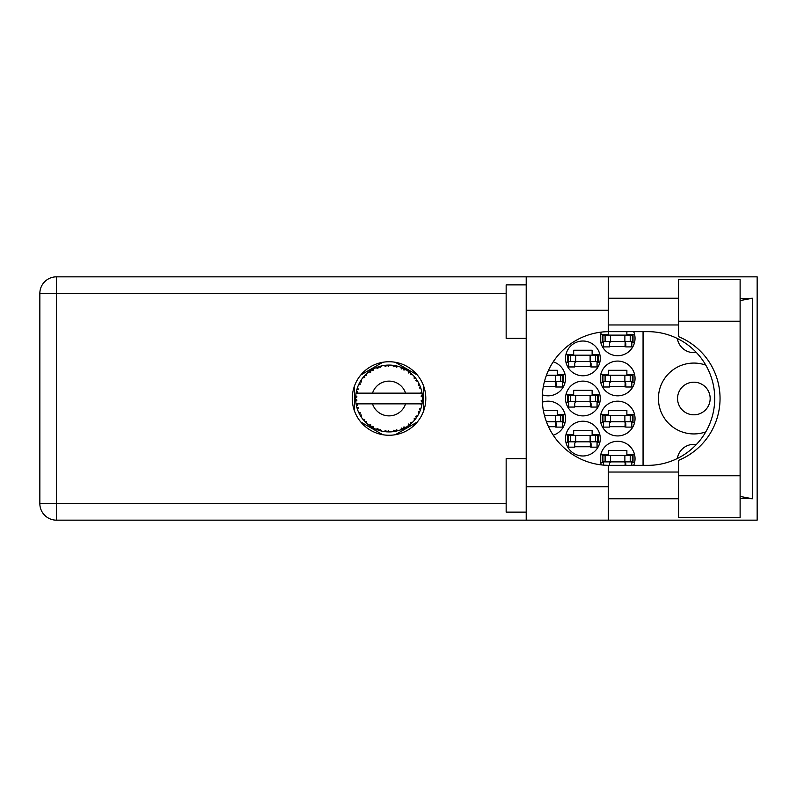 <?xml version="1.0" encoding="UTF-8"?>
<svg xmlns="http://www.w3.org/2000/svg" width="797" height="797" viewBox="0 0 797 797"><rect width="100%" height="100%" fill="white"/><g stroke="black" fill="none" stroke-linecap="round" stroke-linejoin="round"><path stroke-width="1.2" d="M705.813 365.146A35.427 35.427 0 0 0 658.432 398.5A35.427 35.427 0 0 0 705.813 431.854M677.55 398.5A16.309 16.309 0 0 0 693.858 414.809A16.309 16.309 0 0 0 710.167 398.5A16.309 16.309 0 0 0 693.858 382.191A16.309 16.309 0 0 0 677.55 398.5M696.339 352.463A16.707 16.707 0 0 1 677.35 338.506M633.695 465.348A17.385 17.385 0 0 0 617.655 441.279A17.385 17.385 0 0 0 601.436 464.9M600.28 418.555A17.385 17.385 0 0 0 617.655 435.929A17.385 17.385 0 0 0 635.04 418.555A17.385 17.385 0 0 0 617.655 401.17A17.385 17.385 0 0 0 600.28 418.555M553.218 435.172A17.385 17.385 0 0 0 565.521 418.555A17.385 17.385 0 0 0 542.358 402.166M600.28 378.445A17.385 17.385 0 0 0 617.655 395.83A17.385 17.385 0 0 0 635.04 378.445A17.385 17.385 0 0 0 617.655 361.071A17.385 17.385 0 0 0 600.28 378.445M542.358 394.834A17.385 17.385 0 0 0 565.521 378.445A17.385 17.385 0 0 0 553.218 361.828M601.436 332.1A17.385 17.385 0 0 0 617.655 355.721A17.385 17.385 0 0 0 633.695 331.652M565.521 438.609A17.385 17.385 0 0 0 582.896 455.984A17.385 17.385 0 0 0 600.28 438.609A17.385 17.385 0 0 0 582.896 421.224A17.385 17.385 0 0 0 565.521 438.609M565.521 398.5A17.385 17.385 0 0 0 582.896 415.885A17.385 17.385 0 0 0 600.28 398.5A17.385 17.385 0 0 0 582.896 381.115A17.385 17.385 0 0 0 565.521 398.5M565.521 358.391A17.385 17.385 0 0 0 582.896 375.776A17.385 17.385 0 0 0 600.28 358.391A17.385 17.385 0 0 0 582.896 341.016A17.385 17.385 0 0 0 565.521 358.391M634.601 454.788L626.88 454.788L626.88 450.504L608.43 450.504L608.43 454.788L600.719 454.788M609.496 426.704L625.814 426.704M634.601 414.679L626.88 414.679L626.88 410.395L608.43 410.395L608.43 414.679L600.719 414.679M548.495 426.704L556.296 426.704M565.083 414.679L557.362 414.679L557.362 410.395L543.325 410.395M609.496 386.605L625.814 386.605M634.601 374.57L626.88 374.57L626.88 370.296L608.43 370.296L608.43 374.57L600.719 374.57M543.325 386.605L556.296 386.605M565.083 374.57L557.362 374.57L557.362 370.296L548.495 370.296M609.496 346.496L625.814 346.496M574.737 446.758L591.055 446.758M599.842 434.734L592.121 434.734L592.121 430.45L573.671 430.45L573.671 434.734L565.96 434.734M574.737 406.659L591.055 406.659M599.842 394.625L592.121 394.625L592.121 390.341L573.671 390.341L573.671 394.625L565.96 394.625M574.737 366.55L591.055 366.55M599.842 354.516L592.121 354.516L592.121 350.242L573.671 350.242L573.671 354.516L565.96 354.516M600.719 462.539L603.488 462.539M631.822 462.539L634.601 462.539M600.719 422.43L603.488 422.43M631.822 422.43L634.601 422.43M562.303 422.43L565.083 422.43M600.719 382.321L603.488 382.321M631.822 382.321L634.601 382.321M562.303 382.321L565.083 382.321M600.719 342.212L603.488 342.212M631.822 342.212L634.601 342.212M634.601 334.461L626.88 334.461L626.88 331.652M608.43 331.662L608.43 334.461L600.719 334.461M565.96 442.484L568.729 442.484M597.063 442.484L599.842 442.484M565.96 402.375L568.729 402.375M597.063 402.375L599.842 402.375M565.96 362.266L568.729 362.266M597.063 362.266L599.842 362.266M382.819 362.266L360.782 374.988M417.309 374.988L395.272 362.266M423.536 411.222L423.536 385.778M395.272 434.734L417.309 422.012M360.782 422.012L382.819 434.734M354.555 385.778L354.555 411.222M643.059 331.652L643.059 465.348M677.35 458.494A16.707 16.707 0 0 1 696.339 444.537M602.95 341.544L633.027 341.544L633.027 335.129L602.283 335.129L602.283 341.544L602.95 341.544L602.95 335.129M632.36 341.544L632.36 335.129M631.822 341.544L631.822 346.894L625.814 346.894L625.814 343.686A2.142 2.142 0 0 0 623.672 341.544M603.488 341.544L603.488 346.894L609.496 346.894L609.496 343.686A2.142 2.142 0 0 1 611.638 341.544M625.177 341.544L625.007 346.834M625.525 341.893L625.286 346.496M678.616 475.769L678.616 460.327A66.848 66.848 0 0 0 678.616 336.673L678.616 279.518L740.114 279.518L740.114 517.482L678.616 517.482L678.616 475.769L740.114 475.769M526.209 512.132L506.155 512.132L506.155 458.664L526.209 458.664M526.209 338.336L506.155 338.336L506.155 284.868L526.209 284.868M389.046 361.738A36.762 36.762 0 0 0 352.284 398.5A36.762 36.762 0 0 0 389.046 435.262A36.762 36.762 0 0 0 425.807 398.5A36.762 36.762 0 0 0 389.046 361.738M678.616 298.237L608.3 298.237M678.616 324.967L608.3 324.967M678.616 472.033L608.3 472.033M678.616 498.763L608.3 498.763M526.209 520.162L526.209 486.738L608.3 486.738L608.3 520.162L56.428 520.162L56.428 503.584L506.155 503.584M608.3 520.162L757.15 520.162L757.15 276.838L608.3 276.838L608.3 310.262L526.209 310.262L526.209 486.738M526.209 310.262L526.209 276.838L608.3 276.838M608.3 310.262L608.3 331.662A66.848 66.848 0 0 0 542.259 398.5A66.848 66.848 0 0 0 608.3 465.338L608.3 486.738M740.114 498.195L752.428 498.763L752.428 298.237L740.114 298.805M506.155 293.416L56.428 293.416L56.428 503.584L39.85 503.584A16.578 16.578 0 0 0 56.428 520.162A16.578 16.578 0 0 1 39.85 503.584L39.85 293.416A16.578 16.578 0 0 1 56.428 276.838L526.209 276.838M608.3 331.662A66.848 66.848 0 0 1 609.097 331.652L647.881 331.652A66.848 66.848 0 0 1 714.72 398.5A66.848 66.848 0 0 1 647.881 465.348L609.097 465.348A66.848 66.848 0 0 1 608.3 465.338M752.428 498.763L740.114 496.421M740.114 300.579L752.428 298.237M568.191 361.599L598.268 361.599L598.268 355.183L567.524 355.183L567.524 361.599L568.191 361.599L568.191 355.183M597.601 361.599L597.601 355.183M597.063 361.599L597.063 366.949L591.055 366.949L591.055 363.741A2.142 2.142 0 0 0 588.913 361.599M568.729 361.599L568.729 366.949L574.737 366.949L574.737 363.741A2.142 2.142 0 0 1 576.879 361.599M590.418 361.599L590.248 366.889M590.766 361.938L590.527 366.55M568.191 401.708L598.268 401.708L598.268 395.292L567.524 395.292L567.524 401.708L568.191 401.708L568.191 395.292M597.601 401.708L597.601 395.292M597.063 401.708L597.063 407.058L591.055 407.058L591.055 403.85A2.142 2.142 0 0 0 588.913 401.708M568.729 401.708L568.729 407.058L574.737 407.058L574.737 403.85A2.142 2.142 0 0 1 576.879 401.708M590.418 401.708L590.248 406.998M590.766 402.047L590.527 406.659M568.191 441.817L598.268 441.817L598.268 435.401L567.524 435.401L567.524 441.817L568.191 441.817L568.191 435.401M597.601 441.817L597.601 435.401M597.063 441.817L597.063 447.167L591.055 447.167L591.055 443.959A2.142 2.142 0 0 0 588.913 441.817M568.729 441.817L568.729 447.167L574.737 447.167L574.737 443.959A2.142 2.142 0 0 1 576.879 441.817M590.418 441.817L590.248 447.097M590.766 442.156L590.527 446.758M544.411 381.653L563.509 381.653L563.509 375.238L546.433 375.238M562.841 381.653L562.841 375.238M562.303 381.653L562.303 387.003L556.296 387.003L556.296 383.795A2.142 2.142 0 0 0 554.154 381.653M555.658 381.653L555.489 386.943M556.007 381.992L555.768 386.605M602.95 381.653L633.027 381.653L633.027 375.238L602.283 375.238L602.283 381.653L602.95 381.653L602.95 375.238M632.36 381.653L632.36 375.238M631.822 381.653L631.822 387.003L625.814 387.003L625.814 383.795A2.142 2.142 0 0 0 623.672 381.653M603.488 381.653L603.488 387.003L609.496 387.003L609.496 383.795A2.142 2.142 0 0 1 611.638 381.653M625.177 381.653L625.007 386.943M625.525 381.992L625.286 386.605M546.433 421.762L563.509 421.762L563.509 415.347L544.411 415.347M562.841 421.762L562.841 415.347M562.303 421.762L562.303 427.112L556.296 427.112L556.296 423.904A2.142 2.142 0 0 0 554.154 421.762M555.658 421.762L555.489 427.053M556.007 422.101L555.768 426.704M602.95 421.762L633.027 421.762L633.027 415.347L602.283 415.347L602.283 421.762L602.95 421.762L602.95 415.347M632.36 421.762L632.36 415.347M631.822 421.762L631.822 427.112L625.814 427.112L625.814 423.904A2.142 2.142 0 0 0 623.672 421.762M603.488 421.762L603.488 427.112L609.496 427.112L609.496 423.904A2.142 2.142 0 0 1 611.638 421.762M625.177 421.762L625.007 427.053M625.525 422.101L625.286 426.704M602.95 461.871L633.027 461.871L633.027 455.456L602.283 455.456L602.283 461.871L602.95 461.871L602.95 455.456M632.36 461.871L632.36 455.456M631.822 461.871L631.822 465.348M623.672 461.871A2.142 2.142 0 0 1 625.814 464.003L625.814 465.348M603.488 461.871L603.488 465.109M611.638 461.871A2.142 2.142 0 0 0 609.496 464.003L609.496 465.348M625.147 462.459L625.057 465.348M625.515 462.927L625.456 465.348M398.052 430.689L398.201 430.649A33.424 33.424 0 0 0 400.532 429.882L402.963 428.886A33.424 33.424 0 0 0 403.591 428.587L405.902 427.361A33.424 33.424 0 0 0 407.984 426.046L410.076 424.472A33.424 33.424 0 0 0 410.614 424.024L412.557 422.261A33.424 33.424 0 0 0 414.231 420.467L415.875 418.425A33.424 33.424 0 0 0 416.293 417.857L417.728 415.665A33.424 33.424 0 0 0 418.903 413.513L419.989 411.122A33.424 33.424 0 0 0 420.248 410.475L421.095 407.994A33.424 33.424 0 0 0 421.703 405.613L422.161 403.033A33.424 33.424 0 0 0 422.251 402.346L422.45 399.725A33.424 33.424 0 0 0 422.45 397.275L422.44 397.095M422.42 400.363L422.44 399.835M356.398 391.357L356.229 392.164M359.188 383.487L358.839 384.204M359.168 383.526L358.55 384.831M363.88 376.513L363.342 377.14M370.137 370.944L368.862 371.86M380.817 366.102L379.053 366.61A33.424 33.424 0 0 0 378.386 366.819L378.326 366.839M377.13 367.278L376.363 367.576M376.533 367.507L375.935 367.756L377.908 368.413L378.306 366.849M387.84 365.096L387.292 365.126A33.424 33.424 0 0 0 386.605 365.165L386.535 365.175M385.718 365.245L384.762 365.355M396.189 365.853L395.651 365.733A33.424 33.424 0 0 0 394.963 365.604L394.904 365.594M394.296 365.494L393.31 365.355M394.047 365.454L392.373 365.245L393.788 366.769L394.884 365.594M405.075 369.17L403.591 368.413A33.424 33.424 0 0 0 402.963 368.114L402.694 367.995M402.505 367.905L401.857 367.626M409.688 372.209L409.13 371.781M416.612 379.591L416.293 379.143A33.424 33.424 0 0 0 415.875 378.575L415.705 378.346M415.446 378.007L414.739 377.12M414.968 377.399L414.36 376.682M419.65 385.061L419.322 384.343M422.031 393.12L421.892 392.323M421.842 392.074L421.703 391.387L420.716 393.15L405.583 393.15A17.385 17.385 0 0 0 372.508 393.15L405.583 393.15M422.45 399.725L421.035 400.931L422.251 402.276M422.34 401.459L422.4 400.672M421.095 407.994L419.332 409.1L420.348 410.206M420.497 409.807L420.806 408.901M420.567 409.608L421.035 408.174M417.728 415.665L415.745 416.293L416.323 417.807M416.692 417.279L417.229 416.472M417.13 416.632L417.598 415.885M405.902 427.361L403.87 426.953L403.651 428.567M404.916 427.909L405.693 427.481M399.377 430.29L400.373 429.942M388.099 431.904L389.922 431.914A33.424 33.424 0 0 0 392.373 431.755L394.963 431.396A33.424 33.424 0 0 0 395.651 431.267L395.72 431.247M386.047 431.785L386.605 431.835A33.424 33.424 0 0 0 387.292 431.874L387.362 431.884M375.995 429.224L378.386 430.181A33.424 33.424 0 0 0 379.053 430.39L379.113 430.41M380 430.679L380.817 430.898M365.425 422.141L366.112 422.808M357.006 408.004L357.186 408.602M357.176 408.582L357.355 409.13M355.651 399.735L355.701 400.692M421.743 405.444L420.716 403.85L405.583 403.85A17.385 17.385 0 0 1 372.508 403.85L356.06 403.85A33.424 33.424 0 0 0 356.06 403.9L356.09 404.069M356.468 405.962L357.674 405.225L356.06 403.9L356.588 406.47A33.424 33.424 0 0 0 356.767 407.147L357.544 409.658A33.424 33.424 0 0 0 358.441 411.939L358.52 412.099M358.75 412.617L359.596 414.291L360.334 412.816L358.64 412.368M359.148 413.444L359.596 414.291A33.424 33.424 0 0 0 359.925 414.908L361.3 417.14A33.424 33.424 0 0 0 362.745 419.122L363.053 419.511M361.31 417.08L361.579 415.078L359.945 414.928M377.858 429.991L378.386 430.181L377.908 428.587L375.935 429.244L377.718 429.942M380.368 429.394L379.053 430.39L381.584 431.077L380.368 429.394M381.544 431.028L381.584 431.077A33.424 33.424 0 0 0 383.995 431.536L384.174 431.566M383.995 431.536L386.605 431.835L385.748 430.42L383.995 431.536L384.692 431.635M389.922 431.914L388.328 430.579L387.382 431.884M394.017 431.556L394.963 431.396L393.788 430.231L392.552 431.735M398.201 430.649L396.328 429.752L395.651 431.267L396.258 431.137M402.077 429.274L402.963 428.886L401.529 428.059L400.702 429.822M409.329 425.07L410.076 424.472L408.482 424.024L408.124 425.937M412.557 422.261L410.475 422.38L410.684 423.974M415.297 419.192L415.875 418.425L414.221 418.395L414.35 420.328M419.69 411.85L419.989 411.122L418.375 411.501L418.983 413.354M357.544 409.658L358.311 407.725L356.787 407.237M363.801 420.408L364.448 421.125L364.787 419.501L362.804 419.202M364.448 421.125A33.424 33.424 0 0 0 364.926 421.633L364.936 421.653M364.926 421.633L366.809 423.456L366.56 421.394L365.126 421.842M366.799 423.396L366.809 423.456A33.424 33.424 0 0 0 368.702 425.02L370.844 426.534L370.774 424.871L368.702 425.02L370.127 426.056M370.466 426.285L370.844 426.534A33.424 33.424 0 0 0 371.432 426.903L371.681 427.053M372.956 426.265L371.432 426.903L373.713 428.198L372.956 426.265M373.693 428.138L373.713 428.198A33.424 33.424 0 0 0 375.935 429.244L376.104 429.314M365.972 422.679L366.471 423.147M355.701 396.278L355.621 398.151A33.424 33.424 0 0 0 355.621 398.849L355.631 398.938M360.204 381.624L359.925 382.092A33.424 33.424 0 0 0 359.596 382.709L358.441 385.061A33.424 33.424 0 0 0 357.544 387.342L356.767 389.853A33.424 33.424 0 0 0 356.588 390.53L356.06 393.1A33.424 33.424 0 0 0 356.06 393.15A33.424 33.424 0 0 0 355.761 395.531L355.741 395.71M356.588 406.47L356.169 404.517M356.229 404.846L356.359 405.484M356.06 403.9L356.458 405.912M355.621 398.151L356.996 396.906L355.761 395.531L355.621 398.151L355.711 396.029M355.711 396.129L355.761 395.531M356.976 389.095L356.767 389.853L358.311 389.275L357.484 387.511M355.701 400.821L355.661 399.984M355.801 401.419L356.996 400.094L355.621 398.849L355.761 401.469A33.424 33.424 0 0 0 356.06 403.85M356.767 407.147L356.926 407.745M358.501 411.959L359.596 414.291M356.11 393.06L357.674 391.775L356.568 390.61M365.315 374.969L364.926 375.367A33.424 33.424 0 0 0 364.448 375.875L362.745 377.878A33.424 33.424 0 0 0 361.3 379.86L360.274 381.504M360.413 381.265L359.925 382.092L361.579 381.922L361.3 379.86L360.961 380.388M355.681 396.587L355.651 397.145M356.169 392.493L356.379 391.427M355.621 398.849L355.661 399.964M357.544 387.342L357.295 388.049M358.501 385.041L360.334 384.184L359.547 382.779M360.971 380.358L360.473 381.165M375.935 367.756A33.424 33.424 0 0 0 373.713 368.802L371.432 370.097A33.424 33.424 0 0 0 370.844 370.466L368.702 371.98A33.424 33.424 0 0 0 366.809 373.544L365.395 374.889M365.604 374.68L364.926 375.367L366.56 375.606L366.68 373.663M362.804 377.868L364.787 377.499L364.388 375.945M364.926 375.367L366.441 373.883M371.781 369.888L372.956 370.735L373.554 368.881M357.564 387.402L356.767 389.853M422.012 403.989L422.161 403.033L420.995 403.85M422.32 395.332L422.45 397.275L422.251 394.654L421.035 396.069L422.45 397.275L422.42 396.647M422.3 395.182L422.251 394.654A33.424 33.424 0 0 0 422.161 393.967L422.151 393.877M420.786 393.15L422.161 393.967L422.071 393.349M366.809 373.544L366.261 374.052M368.702 371.98L370.774 372.129L370.774 370.515M372.866 369.25L372.358 369.539M383.995 365.464L385.748 366.58L386.605 365.165L383.995 365.464A33.424 33.424 0 0 0 381.584 365.923L381.404 365.962M356.06 393.15L372.508 393.15M421.703 391.387A33.424 33.424 0 0 0 421.095 389.006L421.045 388.836M420.677 387.711L420.248 386.525L419.332 387.9L420.955 388.557M421.045 388.976L420.248 386.525A33.424 33.424 0 0 0 419.989 385.878L419.979 385.848M419.989 385.878L418.903 383.487L418.375 385.499L419.88 385.609M418.893 383.546L418.903 383.487A33.424 33.424 0 0 0 417.728 381.335L417.628 381.175M416.522 379.472L415.745 380.707L417.728 381.335L417.339 380.697M414.221 378.605L415.875 378.575L414.231 376.533L414.221 378.605M414.231 376.533A33.424 33.424 0 0 0 412.557 374.739L412.428 374.62M410.475 374.62L412.557 374.739L410.614 372.976L410.475 374.62M411.043 373.335L410.614 372.976A33.424 33.424 0 0 0 410.076 372.528L410.017 372.468M408.114 371.043L408.482 372.976L409.857 372.348M407.984 370.954A33.424 33.424 0 0 0 405.902 369.639L405.753 369.549M405.215 369.25L403.591 368.413L403.87 370.047L405.902 369.639L405.255 369.27M401.529 368.941L402.963 368.114L400.532 367.118L401.529 368.941M400.532 367.118A33.424 33.424 0 0 0 398.201 366.351L398.032 366.311M397.275 366.102L395.651 365.733L396.328 367.248L398.201 366.351L397.484 366.162M392.373 365.245A33.424 33.424 0 0 0 389.922 365.086L389.743 365.086M388.956 365.076L387.292 365.126L388.328 366.421L389.325 365.076M379.551 366.451L379.053 366.61L380.368 367.606L381.584 365.923L380.697 366.142M361.26 379.93L359.925 382.092M373.016 369.17L372.398 369.519M381.584 365.923L379.731 366.401M379.053 366.61L381.125 366.032M380.647 366.152L380 366.331M389.922 365.086L387.92 365.096M373.693 368.862L371.432 370.097M375.995 367.776L377.798 367.028M385.489 365.265L386.515 365.175M398.201 366.351L396.318 365.883M385.469 365.265L384.592 365.375M389.125 365.076L388.308 365.086M389.872 365.126L387.292 365.126M392.453 365.255L394.684 365.554M397.434 366.152L396.747 365.982M412.557 374.739L411.152 373.434M398.141 366.381L395.651 365.733M402.116 367.736L401.05 367.307M411.342 373.604L410.614 372.976M417.728 381.335L416.672 379.691M405.842 369.649L403.591 368.413M405.902 369.639L404.458 368.842M416.293 379.143L417.479 380.926M416.951 380.099L417.309 380.657M410.076 372.528L407.994 371.013M420.577 387.422L420.278 386.605M420.686 387.74L420.876 388.288M422.4 396.318L422.35 395.661M422.36 401.24L422.261 402.256M422.42 400.373L422.36 401.21M422.161 393.967L421.673 391.437M422.4 397.235L422.251 394.654M421.703 405.613L421.852 404.886M419.989 411.122L419.122 413.065M419.172 412.976L418.903 413.513M419.322 412.647L419.591 412.059M421.673 405.563L422.161 403.033M419.252 412.806L419.551 412.159M415.875 418.425L414.649 419.979M414.231 420.467L414.719 419.899M410.076 424.472L407.984 426.046M372.508 403.85L405.583 403.85M392.423 431.755L393.27 431.655M393.32 431.645L392.373 431.755M400.562 429.832L402.963 428.886M386.605 431.835L384.483 431.605M384.941 431.665L385.529 431.735M395.651 431.267L398.141 430.619M392.413 431.715L394.963 431.396M389.833 431.914L387.92 431.904M376.493 429.473L375.935 429.244M376.672 429.543L377.33 429.802M624.878 341.544L624.878 335.129M630.218 341.544L630.218 335.129M610.432 341.544L610.432 335.129M605.092 341.544L605.092 335.129M39.85 293.416L56.428 293.416L56.428 276.838M678.616 321.231L740.114 321.231M590.119 361.599L590.119 355.183M595.459 361.599L595.459 355.183M575.673 361.599L575.673 355.183M570.333 361.599L570.333 355.183M590.119 401.708L590.119 395.292M595.459 401.708L595.459 395.292M575.673 401.708L575.673 395.292M570.333 401.708L570.333 395.292M590.119 441.817L590.119 435.401M595.459 441.817L595.459 435.401M575.673 441.817L575.673 435.401M570.333 441.817L570.333 435.401M555.36 381.653L555.36 375.238M560.699 381.653L560.699 375.238M624.878 381.653L624.878 375.238M630.218 381.653L630.218 375.238M610.432 381.653L610.432 375.238M605.092 381.653L605.092 375.238M555.36 421.762L555.36 415.347M560.699 421.762L560.699 415.347M624.878 421.762L624.878 415.347M630.218 421.762L630.218 415.347M610.432 421.762L610.432 415.347M605.092 421.762L605.092 415.347M624.878 461.871L624.878 455.456M630.218 461.871L630.218 455.456M610.432 461.871L610.432 455.456M605.092 461.871L605.092 455.456"/></g></svg>
